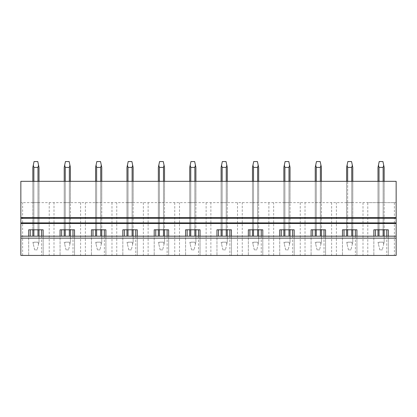 <?xml version="1.0" encoding="UTF-8"?>
<svg xmlns="http://www.w3.org/2000/svg" width="417" height="417" viewBox="0 0 417 417"><rect width="100%" height="100%" fill="white"/><g stroke="black" fill="none" stroke-linecap="round" stroke-linejoin="round"><path stroke-width="0.31" stroke-dasharray="2.08 1.56" d="M49.227 202.631L49.227 255.444L20.85 255.444L20.85 181.322L396.15 181.322L396.15 255.444L396.15 202.631L396.15 255.444L20.85 255.444L396.15 255.444L367.773 255.444L367.773 202.631L396.15 202.631L20.85 202.631L367.773 202.631M49.227 255.444L367.773 255.444M20.85 236.173L396.15 236.173M396.15 222.892L20.85 222.892M20.85 218.258L396.15 218.258M39.01 181.322L37.968 181.322L39.01 181.322L39.01 229.809M33.871 181.322L37.968 181.322L32.834 181.322L33.871 181.322L33.871 202.631L39.01 202.631L33.871 202.631L33.871 181.322L33.871 229.809M70.39 181.322L69.347 181.322L70.39 181.322L70.39 202.631L69.347 202.631L70.39 202.631L70.39 181.322L70.39 229.809M65.25 181.322L69.347 181.322L64.213 181.322L65.25 181.322L65.25 202.631L64.213 202.631L69.347 202.631L65.25 202.631L65.25 181.322L65.25 229.809M101.764 181.322L100.726 181.322L101.764 181.322L101.764 202.631L100.726 202.631L101.764 202.631L101.764 181.322L101.764 229.809M96.629 181.322L100.726 181.322L95.587 181.322L96.629 181.322L96.629 202.631L95.587 202.631L100.726 202.631L96.629 202.631L96.629 181.322L96.629 229.809M133.143 181.322L132.106 181.322L133.143 181.322L133.143 202.631L132.106 202.631L133.143 202.631L133.143 181.322L133.143 229.809M128.009 181.322L132.106 181.322L126.966 181.322L128.009 181.322L128.009 202.631L126.966 202.631L132.106 202.631L128.009 202.631L128.009 181.322L128.009 229.809M164.522 181.322L163.48 181.322L164.522 181.322L164.522 202.631L163.48 202.631L164.522 202.631L164.522 181.322L164.522 229.809M159.383 181.322L163.48 181.322L158.345 181.322L159.383 181.322L159.383 202.631L158.345 202.631L163.48 202.631L159.383 202.631L159.383 181.322L159.383 229.809M195.901 181.322L194.859 181.322L195.901 181.322L195.901 202.631L194.859 202.631L195.901 202.631L195.901 181.322L195.901 229.809M190.762 181.322L194.859 181.322L189.725 181.322L190.762 181.322L190.762 202.631L189.725 202.631L194.859 202.631L190.762 202.631L190.762 181.322L190.762 229.809M227.275 181.322L226.238 181.322L227.275 181.322L227.275 202.631L226.238 202.631L227.275 202.631L227.275 181.322L227.275 229.809M222.141 181.322L226.238 181.322L221.099 181.322L222.141 181.322L222.141 202.631L221.099 202.631L226.238 202.631L222.141 202.631L222.141 181.322L222.141 229.809M258.655 181.322L257.617 181.322L258.655 181.322L258.655 202.631L257.617 202.631L258.655 202.631L258.655 181.322L258.655 229.809M253.52 181.322L257.617 181.322L252.478 181.322L253.52 181.322L253.52 202.631L252.478 202.631L257.617 202.631L253.52 202.631L253.52 181.322L253.52 229.809M290.034 181.322L288.991 181.322L290.034 181.322L290.034 202.631L288.991 202.631L290.034 202.631L290.034 181.322L290.034 229.809M284.894 181.322L288.991 181.322L283.857 181.322L284.894 181.322L284.894 202.631L283.857 202.631L288.991 202.631L284.894 202.631L284.894 181.322L284.894 229.809M321.413 181.322L320.371 181.322L321.413 181.322L321.413 202.631L320.371 202.631L321.413 202.631L321.413 181.322L321.413 229.809M316.274 181.322L320.371 181.322L315.236 181.322L316.274 181.322L316.274 202.631L315.236 202.631L320.371 202.631L316.274 202.631L316.274 181.322L316.274 229.809M352.787 181.322L351.75 181.322L352.787 181.322L352.787 202.631L346.61 202.631L352.787 202.631L352.787 181.322L352.787 229.809M347.653 181.322L351.75 181.322L346.61 181.322L347.653 181.322L347.653 229.809M384.166 181.322L383.129 181.322L384.166 181.322L384.166 202.631L383.129 202.631L384.166 202.631L384.166 181.322L384.166 229.809M379.032 181.322L383.129 181.322L377.99 181.322L379.032 181.322L379.032 202.631L377.99 202.631L383.129 202.631L379.032 202.631L379.032 181.322L379.032 229.809M20.85 255.444L20.85 202.631L20.85 255.444M37.968 181.322L37.968 229.809M32.834 202.631L33.871 202.631L32.834 202.631L32.834 181.322L32.834 202.631M22.617 255.444L22.617 202.631M386.762 236.173L386.762 255.444L386.762 229.809L373.851 229.809L373.851 255.444L373.851 236.173M375.394 236.173L375.394 229.809M355.383 236.173L355.383 255.444L355.383 229.809L342.472 229.809L342.472 255.444L342.472 236.173M344.02 236.173L344.02 229.809M324.004 236.173L324.004 255.444L324.004 229.809L311.098 229.809L311.098 255.444L311.098 236.173M312.641 236.173L312.641 229.809M292.63 236.173L292.63 255.444L292.63 229.809L279.718 229.809L279.718 255.444L279.718 236.173M281.261 236.173L281.261 229.809M261.25 236.173L261.25 255.444L261.25 229.809L248.339 229.809L248.339 255.444L248.339 236.173M249.882 236.173L249.882 229.809M229.871 236.173L229.871 255.444L229.871 229.809L216.96 229.809L216.96 255.444L216.96 236.173M218.508 236.173L218.508 229.809M198.492 236.173L198.492 255.444L198.492 229.809L185.586 229.809L185.586 255.444L185.586 236.173M187.129 236.173L187.129 229.809M167.118 236.173L167.118 255.444L167.118 229.809L154.207 229.809L154.207 255.444L154.207 236.173M155.75 236.173L155.75 229.809M135.739 236.173L135.739 255.444L135.739 229.809L122.827 229.809L122.827 255.444L122.827 236.173M124.37 236.173L124.37 229.809M104.359 236.173L104.359 255.444L104.359 229.809L91.448 229.809L91.448 255.444L91.448 236.173M92.996 236.173L92.996 229.809M72.98 236.173L72.98 255.444L72.98 229.809L60.074 229.809L60.074 255.444L60.074 236.173M61.617 236.173L61.617 229.809M41.606 236.173L41.606 255.444L41.606 229.809L28.695 229.809L28.695 255.444L28.695 236.173M30.238 236.173L30.238 229.809M53.996 255.444L53.996 202.631M41.606 229.809L43.149 229.809L43.149 255.444L43.149 236.173M69.347 181.322L69.347 229.809M64.213 181.322L64.213 229.809M80.606 202.631L80.606 255.444M85.37 255.444L85.37 202.631M72.98 229.809L74.528 229.809L74.528 255.444L74.528 236.173M100.726 181.322L100.726 229.809M95.587 181.322L95.587 229.809M111.98 202.631L111.98 255.444M116.75 255.444L116.75 202.631M104.359 229.809L105.902 229.809L105.902 255.444L105.902 236.173M132.106 181.322L132.106 229.809M126.966 181.322L126.966 229.809M143.359 202.631L143.359 255.444M148.129 255.444L148.129 202.631M135.739 229.809L137.282 229.809L137.282 255.444L137.282 236.173M163.48 181.322L163.48 229.809M158.345 181.322L158.345 229.809M174.739 202.631L174.739 255.444M179.508 255.444L179.508 202.631M167.118 229.809L168.661 229.809L168.661 255.444L168.661 236.173M194.859 181.322L194.859 229.809M189.725 181.322L189.725 229.809M206.118 202.631L206.118 255.444M210.882 255.444L210.882 202.631M198.492 229.809L200.04 229.809L200.04 255.444L200.04 236.173M226.238 181.322L226.238 229.809M221.099 181.322L221.099 229.809M237.492 202.631L237.492 255.444M242.261 255.444L242.261 202.631M229.871 229.809L231.414 229.809L231.414 255.444L231.414 236.173M257.617 181.322L257.617 229.809M252.478 181.322L252.478 229.809M268.871 202.631L268.871 255.444M273.641 255.444L273.641 202.631M261.25 229.809L262.793 229.809L262.793 255.444L262.793 236.173M288.991 181.322L288.991 229.809M283.857 181.322L283.857 229.809M300.25 202.631L300.25 255.444M305.02 255.444L305.02 202.631M292.63 229.809L294.173 229.809L294.173 255.444L294.173 236.173M320.371 181.322L320.371 229.809M315.236 181.322L315.236 229.809M331.63 202.631L331.63 255.444M336.394 255.444L336.394 202.631M324.004 229.809L325.552 229.809L325.552 255.444L325.552 236.173M351.75 181.322L351.75 229.809M346.61 181.322L346.61 229.809M363.004 202.631L363.004 255.444M355.383 229.809L356.926 229.809L356.926 255.444L356.926 236.173M383.129 181.322L383.129 229.809M377.99 181.322L377.99 229.809M394.383 202.631L394.383 255.444M386.762 229.809L388.305 229.809L388.305 255.444L388.305 236.173M34.684 249.882L32.834 242.162L33.303 244.112L33.871 242.162L33.303 244.112L34.684 249.882L37.155 249.882L34.684 249.882M37.968 236.173L37.968 167.399L38.541 165.174L39.01 167.399L39.01 242.162L37.155 249.882L38.541 244.112L37.968 242.162L33.871 242.162L37.968 242.162L38.541 244.112L39.01 242.162L39.01 236.173M32.834 236.173L32.834 167.399L33.303 165.174L33.871 167.399L33.871 236.173M32.834 229.809L32.834 181.322M33.871 167.399L37.968 167.399M38.541 165.174L37.78 161.556L34.064 161.556L33.303 165.174M66.063 249.882L64.213 242.162L64.677 244.112L65.25 242.162L64.677 244.112L66.063 249.882L68.534 249.882L66.063 249.882M69.347 236.173L69.347 167.399L69.92 165.174L70.39 167.399L70.39 242.162L68.534 249.882L69.92 244.112L69.347 242.162L65.25 242.162L69.347 242.162L69.92 244.112L70.39 242.162L70.39 236.173M64.213 236.173L64.213 167.399L64.677 165.174L65.25 167.399L65.25 236.173M65.25 167.399L69.347 167.399M69.92 165.174L69.159 161.556L65.438 161.556L64.677 165.174M97.442 249.882L95.587 242.162L96.056 244.112L96.629 242.162L96.056 244.112L97.442 249.882L99.913 249.882L97.442 249.882M100.726 236.173L100.726 167.399L101.3 165.174L101.764 167.399L101.764 242.162L99.913 249.882L101.3 244.112L100.726 242.162L96.629 242.162L100.726 242.162L101.3 244.112L101.764 242.162L101.764 236.173M95.587 236.173L95.587 167.399L96.056 165.174L96.629 167.399L96.629 236.173M96.629 167.399L100.726 167.399M101.3 165.174L100.539 161.556L96.817 161.556L96.056 165.174M128.822 249.882L126.966 242.162L127.435 244.112L128.009 242.162L127.435 244.112L128.822 249.882L131.292 249.882L128.822 249.882M132.106 236.173L132.106 167.399L132.674 165.174L133.143 167.399L133.143 242.162L131.292 249.882L132.674 244.112L132.106 242.162L128.009 242.162L132.106 242.162L132.674 244.112L133.143 242.162L133.143 236.173M126.966 236.173L126.966 167.399L127.435 165.174L128.009 167.399L128.009 236.173M128.009 167.399L132.106 167.399M132.674 165.174L131.913 161.556L128.196 161.556L127.435 165.174M160.196 249.882L158.345 242.162L158.814 244.112L159.383 242.162L158.814 244.112L160.196 249.882L162.666 249.882L160.196 249.882M163.48 236.173L163.48 167.399L164.053 165.174L164.522 167.399L164.522 242.162L162.666 249.882L164.053 244.112L163.48 242.162L159.383 242.162L163.48 242.162L164.053 244.112L164.522 242.162L164.522 236.173M158.345 236.173L158.345 167.399L158.814 165.174L159.383 167.399L159.383 236.173M159.383 167.399L163.48 167.399M164.053 165.174L163.292 161.556L159.575 161.556L158.814 165.174M191.575 249.882L189.725 242.162L190.188 244.112L190.762 242.162L190.188 244.112L191.575 249.882L194.046 249.882L191.575 249.882M194.859 236.173L194.859 167.399L195.432 165.174L195.901 167.399L195.901 242.162L194.046 249.882L195.432 244.112L194.859 242.162L190.762 242.162L194.859 242.162L195.432 244.112L195.901 242.162L195.901 236.173M189.725 236.173L189.725 167.399L190.188 165.174L190.762 167.399L190.762 236.173M190.762 167.399L194.859 167.399M195.432 165.174L194.671 161.556L190.95 161.556L190.188 165.174M222.954 249.882L221.099 242.162L221.568 244.112L222.141 242.162L221.568 244.112L222.954 249.882L225.425 249.882L222.954 249.882M226.238 236.173L226.238 167.399L226.812 165.174L227.275 167.399L227.275 242.162L225.425 249.882L226.812 244.112L226.238 242.162L222.141 242.162L226.238 242.162L226.812 244.112L227.275 242.162L227.275 236.173M221.099 236.173L221.099 167.399L221.568 165.174L222.141 167.399L222.141 236.173M222.141 167.399L226.238 167.399M226.812 165.174L226.05 161.556L222.329 161.556L221.568 165.174M254.334 249.882L252.478 242.162L252.947 244.112L253.52 242.162L252.947 244.112L254.334 249.882L256.804 249.882L254.334 249.882M257.617 236.173L257.617 167.399L258.186 165.174L258.655 167.399L258.655 242.162L256.804 249.882L258.186 244.112L257.617 242.162L253.52 242.162L257.617 242.162L258.186 244.112L258.655 242.162L258.655 236.173M252.478 236.173L252.478 167.399L252.947 165.174L253.52 167.399L253.52 236.173M253.52 167.399L257.617 167.399M258.186 165.174L257.425 161.556L253.708 161.556L252.947 165.174M285.708 249.882L283.857 242.162L284.326 244.112L284.894 242.162L284.326 244.112L285.708 249.882L288.178 249.882L285.708 249.882M288.991 236.173L288.991 167.399L289.565 165.174L290.034 167.399L290.034 242.162L288.178 249.882L289.565 244.112L288.991 242.162L284.894 242.162L288.991 242.162L289.565 244.112L290.034 242.162L290.034 236.173M283.857 236.173L283.857 167.399L284.326 165.174L284.894 167.399L284.894 236.173M284.894 167.399L288.991 167.399M289.565 165.174L288.804 161.556L285.087 161.556L284.326 165.174M317.087 249.882L315.236 242.162L315.7 244.112L316.274 242.162L315.7 244.112L317.087 249.882L319.558 249.882L317.087 249.882M320.371 236.173L320.371 167.399L320.944 165.174L321.413 167.399L321.413 242.162L319.558 249.882L320.944 244.112L320.371 242.162L316.274 242.162L320.371 242.162L320.944 244.112L321.413 242.162L321.413 236.173M315.236 236.173L315.236 167.399L315.7 165.174L316.274 167.399L316.274 236.173M316.274 167.399L320.371 167.399M320.944 165.174L320.183 161.556L316.461 161.556L315.7 165.174M348.466 249.882L346.61 242.162L347.08 244.112L347.653 242.162L347.08 244.112L348.466 249.882L350.937 249.882L348.466 249.882M351.75 236.173L351.75 167.399L352.323 165.174L352.787 167.399L352.787 242.162L350.937 249.882L352.323 244.112L351.75 242.162L347.653 242.162L351.75 242.162L352.323 244.112L352.787 242.162L352.787 236.173M346.61 236.173L346.61 167.399L347.08 165.174L347.653 167.399L347.653 236.173M347.653 167.399L351.75 167.399M352.323 165.174L351.562 161.556L347.841 161.556L347.08 165.174M379.845 249.882L377.99 242.162L378.459 244.112L379.032 242.162L378.459 244.112L379.845 249.882L382.316 249.882L379.845 249.882M383.129 236.173L383.129 167.399L383.697 165.174L384.166 167.399L384.166 242.162L382.316 249.882L383.697 244.112L383.129 242.162L379.032 242.162L383.129 242.162L383.697 244.112L384.166 242.162L384.166 236.173M377.99 236.173L377.99 167.399L378.459 165.174L379.032 167.399L379.032 236.173M379.032 167.399L383.129 167.399M383.697 165.174L382.936 161.556L379.22 161.556L378.459 165.174"/><path stroke-width="0.63" d="M20.85 238.149L20.85 255.444L396.15 255.444L396.15 236.173L20.85 236.173L20.85 238.149L396.15 238.149M60.074 236.173L60.074 229.809L74.528 229.809L74.528 236.173M91.448 236.173L91.448 229.809L105.902 229.809L105.902 236.173M122.827 236.173L122.827 229.809L137.282 229.809L137.282 236.173M154.207 236.173L154.207 229.809L168.661 229.809L168.661 236.173M185.586 236.173L185.586 229.809L200.04 229.809L200.04 236.173M216.96 236.173L216.96 229.809L231.414 229.809L231.414 236.173M248.339 236.173L248.339 229.809L262.793 229.809L262.793 236.173M279.718 236.173L279.718 229.809L294.173 229.809L294.173 236.173M311.098 236.173L311.098 229.809L325.552 229.809L325.552 236.173M342.472 236.173L342.472 229.809L356.926 229.809L356.926 236.173M373.851 236.173L373.851 229.809L388.305 229.809L388.305 236.173M20.85 218.258L396.15 218.258L396.15 217.643L20.85 217.643L20.85 222.892L396.15 222.892L396.15 236.173M20.85 222.892L20.85 236.173M28.695 236.173L28.695 229.809L43.149 229.809L43.149 236.173M396.15 218.258L396.15 222.892M396.15 217.643L396.15 181.322L20.85 181.322L20.85 217.643M30.238 236.173L30.238 229.809M41.606 236.173L41.606 229.809M61.617 236.173L61.617 229.809M72.98 236.173L72.98 229.809M92.996 236.173L92.996 229.809M104.359 236.173L104.359 229.809M124.37 236.173L124.37 229.809M135.739 236.173L135.739 229.809M155.75 236.173L155.75 229.809M167.118 236.173L167.118 229.809M187.129 236.173L187.129 229.809M198.492 236.173L198.492 229.809M218.508 236.173L218.508 229.809M229.871 236.173L229.871 229.809M249.882 236.173L249.882 229.809M261.25 236.173L261.25 229.809M281.261 236.173L281.261 229.809M292.63 236.173L292.63 229.809M312.641 236.173L312.641 229.809M324.004 236.173L324.004 229.809M344.02 236.173L344.02 229.809M355.383 236.173L355.383 229.809M375.394 236.173L375.394 229.809M386.762 236.173L386.762 229.809M33.871 236.173L33.871 229.809M33.871 181.322L33.871 167.399L33.303 165.174L32.834 167.399L32.834 181.322M37.968 236.173L37.968 229.809M37.968 181.322L37.968 167.399L33.871 167.399M32.834 236.173L32.834 229.809M37.968 167.399L38.541 165.174L37.78 161.556L34.064 161.556L33.303 165.174M39.01 236.173L39.01 229.809M39.01 181.322L39.01 167.399L38.541 165.174M65.25 236.173L65.25 229.809M65.25 181.322L65.25 167.399L64.677 165.174L64.213 167.399L64.213 181.322M69.347 236.173L69.347 229.809M69.347 181.322L69.347 167.399L65.25 167.399M64.213 236.173L64.213 229.809M69.347 167.399L69.92 165.174L69.159 161.556L65.438 161.556L64.677 165.174M70.39 236.173L70.39 229.809M70.39 181.322L70.39 167.399L69.92 165.174M96.629 236.173L96.629 229.809M96.629 181.322L96.629 167.399L96.056 165.174L95.587 167.399L95.587 181.322M100.726 236.173L100.726 229.809M100.726 181.322L100.726 167.399L96.629 167.399M95.587 236.173L95.587 229.809M100.726 167.399L101.3 165.174L100.539 161.556L96.817 161.556L96.056 165.174M101.764 236.173L101.764 229.809M101.764 181.322L101.764 167.399L101.3 165.174M128.009 236.173L128.009 229.809M128.009 181.322L128.009 167.399L127.435 165.174L126.966 167.399L126.966 181.322M132.106 236.173L132.106 229.809M132.106 181.322L132.106 167.399L128.009 167.399M126.966 236.173L126.966 229.809M132.106 167.399L132.674 165.174L131.913 161.556L128.196 161.556L127.435 165.174M133.143 236.173L133.143 229.809M133.143 181.322L133.143 167.399L132.674 165.174M159.383 236.173L159.383 229.809M159.383 181.322L159.383 167.399L158.814 165.174L158.345 167.399L158.345 181.322M163.48 236.173L163.48 229.809M163.48 181.322L163.48 167.399L159.383 167.399M158.345 236.173L158.345 229.809M163.48 167.399L164.053 165.174L163.292 161.556L159.575 161.556L158.814 165.174M164.522 236.173L164.522 229.809M164.522 181.322L164.522 167.399L164.053 165.174M190.762 236.173L190.762 229.809M190.762 181.322L190.762 167.399L190.188 165.174L189.725 167.399L189.725 181.322M194.859 236.173L194.859 229.809M194.859 181.322L194.859 167.399L190.762 167.399M189.725 236.173L189.725 229.809M194.859 167.399L195.432 165.174L194.671 161.556L190.95 161.556L190.188 165.174M195.901 236.173L195.901 229.809M195.901 181.322L195.901 167.399L195.432 165.174M222.141 236.173L222.141 229.809M222.141 181.322L222.141 167.399L221.568 165.174L221.099 167.399L221.099 181.322M226.238 236.173L226.238 229.809M226.238 181.322L226.238 167.399L222.141 167.399M221.099 236.173L221.099 229.809M226.238 167.399L226.812 165.174L226.05 161.556L222.329 161.556L221.568 165.174M227.275 236.173L227.275 229.809M227.275 181.322L227.275 167.399L226.812 165.174M253.52 236.173L253.52 229.809M253.52 181.322L253.52 167.399L252.947 165.174L252.478 167.399L252.478 181.322M257.617 236.173L257.617 229.809M257.617 181.322L257.617 167.399L253.52 167.399M252.478 236.173L252.478 229.809M257.617 167.399L258.186 165.174L257.425 161.556L253.708 161.556L252.947 165.174M258.655 236.173L258.655 229.809M258.655 181.322L258.655 167.399L258.186 165.174M284.894 236.173L284.894 229.809M284.894 181.322L284.894 167.399L284.326 165.174L283.857 167.399L283.857 181.322M288.991 236.173L288.991 229.809M288.991 181.322L288.991 167.399L284.894 167.399M283.857 236.173L283.857 229.809M288.991 167.399L289.565 165.174L288.804 161.556L285.087 161.556L284.326 165.174M290.034 236.173L290.034 229.809M290.034 181.322L290.034 167.399L289.565 165.174M316.274 236.173L316.274 229.809M316.274 181.322L316.274 167.399L315.7 165.174L315.236 167.399L315.236 181.322M320.371 236.173L320.371 229.809M320.371 181.322L320.371 167.399L316.274 167.399M315.236 236.173L315.236 229.809M320.371 167.399L320.944 165.174L320.183 161.556L316.461 161.556L315.7 165.174M321.413 236.173L321.413 229.809M321.413 181.322L321.413 167.399L320.944 165.174M347.653 236.173L347.653 229.809M347.653 181.322L347.653 167.399L347.08 165.174L346.61 167.399L346.61 181.322M351.75 236.173L351.75 229.809M351.75 181.322L351.75 167.399L347.653 167.399M346.61 236.173L346.61 229.809M351.75 167.399L352.323 165.174L351.562 161.556L347.841 161.556L347.08 165.174M352.787 236.173L352.787 229.809M352.787 181.322L352.787 167.399L352.323 165.174M379.032 236.173L379.032 229.809M379.032 181.322L379.032 167.399L378.459 165.174L377.99 167.399L377.99 181.322M383.129 236.173L383.129 229.809M383.129 181.322L383.129 167.399L379.032 167.399M377.99 236.173L377.99 229.809M383.129 167.399L383.697 165.174L382.936 161.556L379.22 161.556L378.459 165.174M384.166 236.173L384.166 229.809M384.166 181.322L384.166 167.399L383.697 165.174M20.85 223.512L396.15 223.512"/></g></svg>
